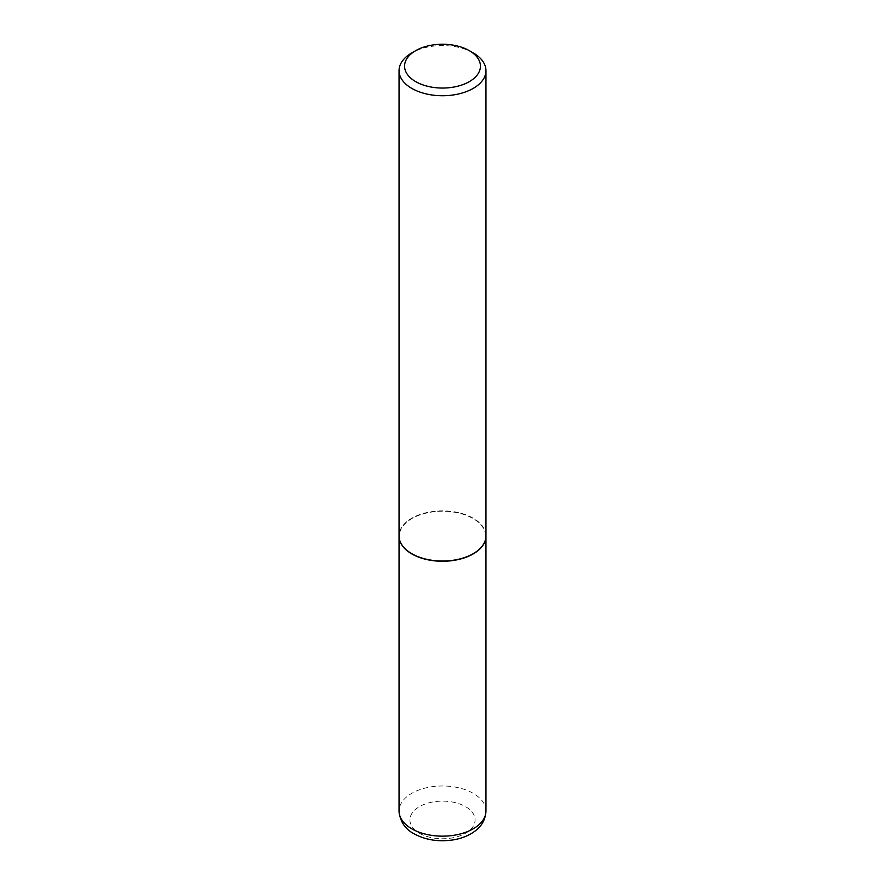 <?xml version="1.0" encoding="UTF-8"?>
<svg xmlns="http://www.w3.org/2000/svg" width="885" height="885" viewBox="0 0 885 885"><rect width="100%" height="100%" fill="white"/><g stroke="black" fill="none" stroke-linecap="round" stroke-linejoin="round"><path stroke-width="0.66" stroke-dasharray="4.42 3.32" d="M485.953 536.067A43.453 25.09 0 0 0 473.221 518.444A43.453 25.09 0 0 0 425.962 512.979A43.453 25.09 0 0 0 399.047 536.067M473.121 553.745A43.177 24.924 0 0 0 473.033 518.555A43.177 24.924 0 0 0 411.967 518.555A43.177 24.924 0 0 0 411.967 553.8M485.953 535.956A43.453 25.09 0 0 0 473.221 518.212A43.453 25.09 0 0 0 425.873 512.78A43.453 25.09 0 0 0 399.047 535.956M473.221 52.912A43.453 25.09 0 0 0 411.779 52.912M485.953 811.069A43.453 25.09 0 0 0 473.221 793.336A43.453 25.09 0 0 0 425.873 787.893A43.453 25.09 0 0 0 399.047 811.069M419.457 833.25A32.579 18.806 0 0 0 465.543 833.25A32.579 18.806 0 0 0 465.543 806.644A32.579 18.806 0 0 0 419.457 806.644A32.579 18.806 0 0 0 419.457 833.25"/><path stroke-width="1.33" d="M399.047 536.067A43.453 25.09 0 0 0 399.047 536.177A43.453 25.09 0 0 0 411.779 553.91A43.453 25.09 0 0 0 459.127 559.353A43.453 25.09 0 0 0 485.953 536.177A43.453 25.09 0 0 0 485.953 536.067M415.673 50.666A37.933 21.904 0 0 0 415.673 81.63A37.933 21.904 0 0 0 469.327 81.641A37.933 21.904 0 0 0 469.327 50.666A37.933 21.904 0 0 0 415.673 50.666L411.779 52.912A43.453 25.09 0 0 0 399.047 70.656L399.047 535.956A43.453 25.09 0 0 0 411.779 553.689L411.967 553.8A43.177 24.924 0 0 0 473.033 553.8A43.177 24.924 0 0 0 473.121 553.745M411.967 553.8L411.779 553.689A43.453 25.09 0 0 0 473.221 553.689A43.453 25.09 0 0 0 485.953 535.956L485.953 70.656A43.453 25.09 0 0 0 473.221 52.912L469.327 50.666L473.221 52.912M399.047 70.656A43.453 25.09 0 0 0 411.779 88.389A43.453 25.09 0 0 0 459.127 93.832A43.453 25.09 0 0 0 485.953 70.656M485.953 811.069C485.4 822.198 478.84 828.249 475.455 830.772C469.304 835.451 461.804 838.504 452.943 839.931C438.495 842.033 425.519 839.987 414.025 833.781C405.053 829.068 400.064 821.501 399.047 811.069A43.453 25.09 0 0 0 411.779 828.814A43.453 25.09 0 0 0 459.127 834.245A43.453 25.09 0 0 0 485.953 811.069L485.953 536.177M399.047 811.069L399.047 536.177"/></g></svg>
